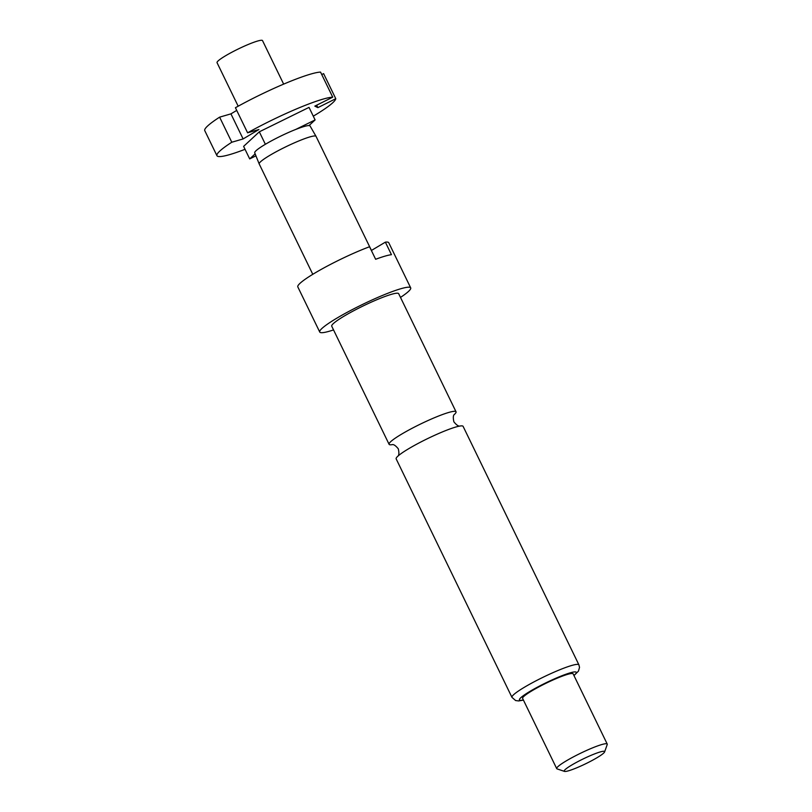 <?xml version="1.0" encoding="UTF-8"?>
<svg xmlns="http://www.w3.org/2000/svg" width="812" height="812" viewBox="0 0 812 812"><rect width="100%" height="100%" fill="white"/><g stroke="black" fill="none" stroke-linecap="round" stroke-linejoin="round"><path stroke-width="1.22" d="M454.223 414.607A37.21 4.496 154.1 0 0 456.039 411.806A37.21 4.496 154.1 0 0 448.742 412.455A37.21 4.496 154.1 0 0 401.605 434.146A37.21 4.496 154.1 0 0 389.09 444.306A37.21 4.496 154.1 0 0 392.409 444.621M283.652 84.123L262.52 40.6A25.273 3.055 154.1 0 0 249.04 44.132A25.273 3.055 154.1 0 0 225.553 55.774A25.273 3.055 154.1 0 0 217.048 62.686L238.18 106.21M371.439 250.441L316.051 136.375A31.597 3.816 154.1 0 0 316.03 136.345A31.597 3.816 154.1 0 0 299.09 140.831A31.597 3.816 154.1 0 0 269.838 155.346A31.597 3.816 154.1 0 0 259.19 163.943A31.597 3.816 154.1 0 0 259.211 163.973L312.782 274.314M316.03 136.345L310.052 125.951A30.754 3.715 154.1 0 0 309.007 125.576A30.754 3.715 154.1 0 0 295.801 129.412A30.754 3.715 154.1 0 0 265.088 144.455A30.754 3.715 154.1 0 0 254.724 152.818L259.19 163.943M389.09 444.306L331.732 326.201A37.21 4.496 -25.9 0 1 344.258 316.041A37.21 4.496 -25.9 0 1 378.839 298.887A37.21 4.496 -25.9 0 1 398.682 293.69L456.039 411.806M333.539 329.926A50.557 6.11 -25.9 0 1 319.735 332.027A50.557 6.11 -25.9 0 1 336.747 318.223A50.557 6.11 -25.9 0 1 383.731 294.918A50.557 6.11 -25.9 0 1 410.689 287.864A50.557 6.11 -25.9 0 1 400.489 297.415M319.735 332.027L297.811 286.89A50.557 6.11 -25.9 0 1 314.823 273.086A50.557 6.11 -25.9 0 1 369.551 246.746L375.641 259.282A50.557 6.11 154.1 0 1 391.455 254.684L385.365 242.149L371.368 250.492M511.966 697.366L396.165 458.881A37.21 4.496 -25.9 0 1 399.189 455.045A37.21 4.496 -25.9 0 1 408.68 448.721A37.21 4.496 -25.9 0 1 455.816 427.021A37.21 4.496 -25.9 0 1 458.222 426.381A37.21 4.496 -25.9 0 1 463.114 426.371L578.915 664.855A37.21 4.496 -25.9 0 0 559.062 670.052A37.21 4.496 -25.9 0 0 524.481 687.206A37.21 4.496 -25.9 0 0 511.966 697.366L515.63 700.553L518.665 700.939L523.446 700.117M564.492 771.4L557.073 768.893A28.085 3.4 -25.9 0 1 556.707 768.609A28.085 3.4 -25.9 0 1 566.157 760.945A28.085 3.4 -25.9 0 1 592.252 747.994A28.085 3.4 -25.9 0 1 607.234 744.076A28.085 3.4 -25.9 0 1 607.224 744.543L604.605 751.922A22.472 2.72 -25.9 0 1 597.053 757.687A22.472 2.72 -25.9 0 1 564.492 771.4A22.472 2.72 -25.9 0 1 571.749 765.036A22.472 2.72 -25.9 0 1 593.745 754.236A22.472 2.72 -25.9 0 1 604.605 751.922M556.707 768.609L522.603 698.391A28.085 3.4 -25.9 0 1 532.063 690.728A28.085 3.4 -25.9 0 1 558.159 677.776A28.085 3.4 -25.9 0 1 573.14 673.858L607.234 744.076M385.365 242.149A50.557 6.11 -25.9 0 1 388.765 242.727L410.689 287.864M245.041 149.317A65.995 7.978 -25.9 0 1 216.946 155.701A65.995 7.978 -25.9 0 1 231.796 142.232L243.113 138.943L258.916 129.524L247.599 132.813A65.995 7.978 -25.9 0 1 332.727 97.176L314.823 106.118L317.868 107.641L335.772 98.699L323.602 73.618L321.735 74.552M335.772 98.699A65.995 7.978 -25.9 0 1 313.29 116.177M236.718 110.412L230.933 113.863L219.616 117.151L231.796 142.232M219.616 117.151A65.995 7.978 154.1 0 0 204.766 130.63L216.946 155.701M255.141 153.864L249.7 158.908L255.942 155.843M309.007 125.576L315.107 119.922L295.801 129.412M315.107 119.922L309.027 107.387L259.312 131.818L243.61 146.373L249.7 158.908M259.312 131.818L265.372 144.282M332.727 97.176L320.547 72.095A65.995 7.978 154.1 0 0 235.419 107.732L247.599 132.813M230.933 113.863L243.113 138.943M316.68 105.184L317.868 107.641M523.375 699.964A31.597 3.816 -25.9 0 1 530.084 691.296A31.597 3.816 -25.9 0 1 565.253 674.478A31.597 3.816 -25.9 0 1 573.901 675.432M454.334 414.455C453.147 415.389 452.994 417.855 453.888 421.844C456.476 425.021 458.506 426.422 459.968 426.067M392.226 444.621C393.688 444.255 395.718 445.666 398.306 448.833C399.2 452.832 399.047 455.299 397.86 456.222M573.972 675.584L578.459 671.118L579.524 667.383L578.915 664.855"/></g></svg>
